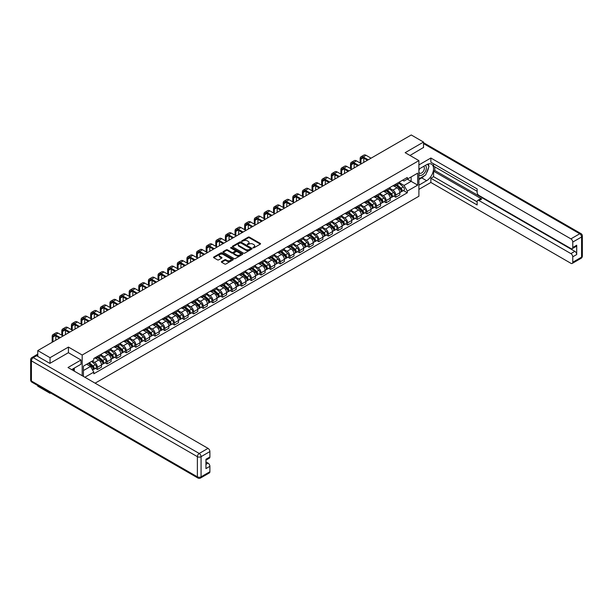 <?xml version="1.0" encoding="UTF-8"?>
<svg xmlns="http://www.w3.org/2000/svg" width="613" height="613" viewBox="0 0 613 613"><rect width="100%" height="100%" fill="white"/><g stroke="black" fill="none" stroke-linecap="round" stroke-linejoin="round"><path stroke-width="0.92" d="M253.031 247.851L253.882 247.851L260.31 244.143A0.858 0.498 0 0 0 260.31 243.438L249.414 237.147A0.858 0.498 0 0 0 248.204 237.147L241.767 240.863L241.767 241.353L243.445 240.871A2.743 1.578 0 0 1 247.323 240.871L248.234 241.399A2.743 1.578 0 0 1 249.031 242.518A2.743 1.578 0 0 1 248.234 243.637L247.399 244.602L249.077 244.12A2.743 1.578 0 0 1 252.954 244.12L253.866 244.648A2.743 1.578 0 0 1 254.663 245.767A2.743 1.578 0 0 1 253.866 246.886L253.031 247.851L253.031 247.368M221.615 261.552A0.858 0.498 0 0 0 221.615 262.249L224.672 264.019A0.858 0.498 0 0 0 225.891 264.019L233.032 259.889A0.858 0.498 0 0 0 233.032 259.192L222.136 252.901A0.858 0.498 0 0 0 220.925 252.901L213.776 257.023A0.858 0.498 0 0 0 213.776 257.721L217.469 259.858A0.858 0.498 0 0 0 218.68 259.858L221.737 258.088A0.858 0.498 0 0 0 221.737 257.391L219.906 256.334A2.291 1.326 0 0 1 219.239 255.399A2.291 1.326 0 0 1 220.649 254.173A2.291 1.326 0 0 1 223.147 254.464L230.319 258.602A2.291 1.326 0 0 1 230.994 259.537A2.291 1.326 0 0 1 229.576 260.763A2.291 1.326 0 0 1 227.086 260.479L225.891 259.782A0.858 0.498 0 0 0 224.672 259.782L221.615 261.552L221.615 262.249M82.188 355.019L68.434 347.073L50.044 357.685L37.768 350.598L411.254 134.975L423.529 142.063L405.147 152.675L418.901 160.614L82.188 355.019L82.188 375.708M243.507 253.146A0.858 0.498 0 0 0 244.717 253.146L251.866 249.016A0.858 0.498 0 0 0 251.866 248.319L240.963 242.028A0.858 0.498 0 0 0 239.752 242.028L232.611 246.15A0.858 0.498 0 0 0 232.611 246.847L243.507 253.146M230.756 247.981L242.434 254.464L235.3 258.579A0.858 0.498 0 0 1 234.089 258.579L223.193 252.288L226.251 250.533L226.251 249.82L223.193 251.591A0.858 0.498 0 0 0 223.193 252.288L223.193 251.591M226.251 250.533A0.858 0.498 0 0 1 227.461 250.533L227.461 249.82A0.858 0.498 0 0 0 226.251 249.82M227.461 249.82L231.883 252.372A0.858 0.498 0 0 0 233.093 252.372L235.124 251.2A0.858 0.498 0 0 0 235.124 250.502L230.519 247.844L231.369 247.353L242.449 253.751A0.858 0.498 0 0 1 242.449 254.456L242.449 253.751M50.044 392.657L50.044 393.308L37.768 386.221L37.768 385.569M95.115 383.171L418.901 196.237L418.901 160.614M50.044 393.308L50.611 392.987M50.044 357.685L50.044 363.279M37.768 350.598L37.768 356.406M35.225 355.64A1.747 1.004 -120 0 0 34.987 355.716A1.747 1.004 -120 0 0 34.795 355.885M423.529 147.656L423.529 142.063M395.768 184.122A4.015 2.314 60 0 1 394.933 185.923L399.009 183.578A4.015 2.314 -120 0 0 399.837 181.777M389.991 188.444L392.933 190.145A4.015 2.314 60 0 1 395.768 195.057L399.837 192.712A4.015 2.314 -120 0 0 397.002 187.793L394.09 186.114M399.837 192.712L399.837 194.88L395.768 197.233L393.814 196.106M394.933 185.923A4.015 2.314 60 0 1 392.964 185.747M395.768 195.057L395.768 197.233M386.144 189.685A4.015 2.314 60 0 1 385.316 191.486L389.385 189.133A4.015 2.314 -120 0 0 390.213 187.333M384.19 201.662L386.144 202.788L390.213 200.436L390.213 198.267A4.015 2.314 -120 0 0 387.378 193.348L384.466 191.67M385.316 191.486A4.015 2.314 60 0 1 383.34 191.302M380.366 193.999L383.309 195.7A4.015 2.314 60 0 1 386.144 200.62L386.144 202.788M376.52 195.24A4.015 2.314 60 0 1 375.692 197.041L379.761 194.689A4.015 2.314 -120 0 0 380.589 192.888M374.566 207.217L376.52 208.343L380.589 205.991L380.589 203.822A4.015 2.314 -120 0 0 377.754 198.903L374.842 197.225M375.692 197.041A4.015 2.314 60 0 1 373.715 196.857M370.742 199.562L373.685 201.256A4.015 2.314 60 0 1 376.52 206.175L376.52 208.343M366.896 200.796A4.015 2.314 60 0 1 366.068 202.596L370.137 200.244A4.015 2.314 -120 0 0 370.965 198.443M364.942 212.772L366.896 213.899L370.965 211.554L370.965 209.378A4.015 2.314 -120 0 0 368.129 204.466L365.218 202.78M366.068 202.596A4.015 2.314 60 0 1 364.091 202.413M361.118 205.117L364.061 206.811A4.015 2.314 60 0 1 366.896 211.73L366.896 213.899M357.272 206.351A4.015 2.314 60 0 1 356.444 208.152L360.513 205.799A4.015 2.314 -120 0 0 361.341 203.999M355.318 218.328L357.272 219.454L361.341 217.109L361.341 214.933A4.015 2.314 -120 0 0 358.505 210.021L355.594 208.336M356.444 208.152A4.015 2.314 60 0 1 354.467 207.968M351.494 210.673L354.437 212.366A4.015 2.314 60 0 1 357.272 217.286L357.272 219.454M347.648 211.906A4.015 2.314 60 0 1 346.82 213.707L350.889 211.355A4.015 2.314 -120 0 0 351.716 209.554M345.694 223.891L347.648 225.017L351.716 222.665L351.716 220.488A4.015 2.314 -120 0 0 348.881 215.577L345.97 213.891M346.82 213.707A4.015 2.314 60 0 1 344.843 213.531M341.87 216.228L344.812 217.929A4.015 2.314 60 0 1 347.648 222.841L347.648 225.017M338.024 217.462A4.015 2.314 60 0 1 337.196 219.262L341.265 216.91A4.015 2.314 -120 0 0 342.092 215.109M336.07 229.446L338.024 230.572L342.092 228.22L342.092 226.044A4.015 2.314 -120 0 0 339.257 221.132L336.345 219.446M337.196 219.262A4.015 2.314 60 0 1 335.219 219.086M332.246 221.783L335.188 223.484A4.015 2.314 60 0 1 338.024 228.396L338.024 230.572M328.399 223.017A4.015 2.314 60 0 1 327.572 224.818L331.641 222.473A4.015 2.314 -120 0 0 332.476 220.672M326.445 235.001L328.399 236.128L332.476 233.775L332.476 231.607A4.015 2.314 -120 0 0 329.633 226.687L326.721 225.002M327.572 224.818A4.015 2.314 60 0 1 325.595 224.642M322.622 227.339L325.564 229.04A4.015 2.314 60 0 1 328.399 233.951L328.399 236.128M318.775 228.572A4.015 2.314 60 0 1 317.948 230.381L322.017 228.028A4.015 2.314 -120 0 0 322.852 226.228M316.821 240.557L318.775 241.683L322.852 239.331L322.852 237.162A4.015 2.314 -120 0 0 320.009 232.243L317.097 230.565M317.948 230.381A4.015 2.314 60 0 1 315.971 230.197M312.998 232.894L315.94 234.595A4.015 2.314 60 0 1 318.775 239.507L318.775 241.683M309.151 234.135A4.015 2.314 60 0 1 308.324 235.936L312.392 233.584A4.015 2.314 -120 0 0 313.228 231.783M307.197 246.112L309.151 247.238L313.228 244.886L313.228 242.717A4.015 2.314 -120 0 0 310.385 237.798L307.473 236.12M308.324 235.936A4.015 2.314 60 0 1 306.347 235.752M303.374 238.457L306.316 240.15A4.015 2.314 60 0 1 309.151 245.07L309.151 247.238M299.527 239.691A4.015 2.314 60 0 1 298.7 241.491L302.768 239.139A4.015 2.314 -120 0 0 303.604 237.338M297.573 251.667L299.527 252.794L303.604 250.441L303.604 248.273A4.015 2.314 -120 0 0 300.761 243.353L297.849 241.675M298.7 241.491A4.015 2.314 60 0 1 296.723 241.307M293.75 244.012L296.692 245.706A4.015 2.314 60 0 1 299.527 250.625L299.527 252.794M289.903 245.246A4.015 2.314 60 0 1 289.075 247.047L293.144 244.694A4.015 2.314 -120 0 0 293.979 242.894M287.949 257.222L289.903 258.349L293.979 256.004L293.979 253.828A4.015 2.314 -120 0 0 291.137 248.916L288.225 247.231M289.075 247.047A4.015 2.314 60 0 1 287.099 246.863M284.125 249.568L287.068 251.261A4.015 2.314 60 0 1 289.903 256.18L289.903 258.349M280.279 250.801A4.015 2.314 60 0 1 279.451 252.602L283.52 250.25A4.015 2.314 -120 0 0 284.355 248.449M278.325 262.778L280.279 263.912L284.355 261.559L284.355 259.383A4.015 2.314 -120 0 0 281.513 254.472L278.601 252.786M279.451 252.602A4.015 2.314 60 0 1 277.474 252.418M274.501 255.123L277.444 256.824A4.015 2.314 60 0 1 280.279 261.736L280.279 263.912M270.655 256.357A4.015 2.314 60 0 1 269.827 258.157L273.896 255.805A4.015 2.314 -120 0 0 274.731 254.004M268.709 268.341L270.655 269.467L274.731 267.115L274.731 264.939A4.015 2.314 -120 0 0 271.888 260.027L268.977 258.341M269.827 258.157A4.015 2.314 60 0 1 267.85 257.981M264.877 260.678L267.82 262.379A4.015 2.314 60 0 1 270.655 267.291L270.655 269.467M261.031 261.912A4.015 2.314 60 0 1 260.203 263.713L264.272 261.368A4.015 2.314 -120 0 0 265.107 259.56M259.084 273.896L261.031 275.022L265.107 272.67L265.107 270.494A4.015 2.314 -120 0 0 262.264 265.582L259.353 263.897M260.203 263.713A4.015 2.314 60 0 1 258.226 263.536M255.253 266.234L258.196 267.935A4.015 2.314 60 0 1 261.031 272.846L261.031 275.022M251.407 267.467A4.015 2.314 60 0 1 250.579 269.268L254.648 266.923A4.015 2.314 -120 0 0 255.483 265.123M249.46 279.451L251.407 280.578L255.483 278.225L255.483 276.057A4.015 2.314 -120 0 0 252.64 271.138L249.729 269.459M250.579 269.268A4.015 2.314 60 0 1 248.602 269.092M245.629 271.789L248.571 273.49A4.015 2.314 60 0 1 251.407 278.402L251.407 280.578M241.783 273.023A4.015 2.314 60 0 1 240.955 274.831L245.024 272.478A4.015 2.314 -120 0 0 245.859 270.678M239.836 285.007L241.783 286.133L245.859 283.781L245.859 281.612A4.015 2.314 -120 0 0 243.016 276.693L240.104 275.015M240.955 274.831A4.015 2.314 60 0 1 238.978 274.647M236.005 277.344L238.947 279.045A4.015 2.314 60 0 1 241.783 283.957L241.783 286.133M232.158 278.586A4.015 2.314 60 0 1 231.331 280.386L235.4 278.034A4.015 2.314 -120 0 0 236.235 276.233M230.212 290.562L232.158 291.688L236.235 289.336L236.235 287.168A4.015 2.314 -120 0 0 233.392 282.248L230.48 280.57M231.331 280.386A4.015 2.314 60 0 1 229.354 280.202M226.381 282.907L229.323 284.601A4.015 2.314 60 0 1 232.158 289.52L232.158 291.688M222.534 284.141A4.015 2.314 60 0 1 221.707 285.942L225.776 283.589A4.015 2.314 -120 0 0 226.611 281.788M220.588 296.117L222.534 297.244L226.611 294.899L226.611 292.723A4.015 2.314 -120 0 0 223.768 287.811L220.856 286.125M221.707 285.942A4.015 2.314 60 0 1 219.73 285.758M216.757 288.462L219.699 290.156A4.015 2.314 60 0 1 222.534 295.075L222.534 297.244M212.91 289.696A4.015 2.314 60 0 1 212.083 291.497L216.151 289.144A4.015 2.314 -120 0 0 216.987 287.344M210.964 301.673L212.91 302.799L216.987 300.454L216.987 298.278A4.015 2.314 -120 0 0 214.144 293.366L211.232 291.681M212.083 291.497A4.015 2.314 60 0 1 210.106 291.313M207.133 294.018L210.075 295.711A4.015 2.314 60 0 1 212.91 300.631L212.91 302.799M203.286 295.251A4.015 2.314 60 0 1 202.459 297.052L206.527 294.7A4.015 2.314 -120 0 0 207.363 292.899M201.34 307.228L203.286 308.362L207.363 306.01L207.363 303.833A4.015 2.314 -120 0 0 204.52 298.922L201.608 297.236M202.459 297.052A4.015 2.314 60 0 1 200.482 296.868M197.509 299.573L200.451 301.274A4.015 2.314 60 0 1 203.286 306.186L203.286 308.362M193.662 300.807A4.015 2.314 60 0 1 192.834 302.607L196.903 300.255A4.015 2.314 -120 0 0 197.738 298.454M191.716 312.791L193.662 313.917L197.738 311.565L197.738 309.389A4.015 2.314 -120 0 0 194.903 304.477L191.984 302.791M192.834 302.607A4.015 2.314 60 0 1 190.858 302.431M187.884 305.128L190.827 306.829A4.015 2.314 60 0 1 193.662 311.741L193.662 313.917M184.046 306.362A4.015 2.314 60 0 1 183.21 308.163L187.279 305.818A4.015 2.314 -120 0 0 188.114 304.01M182.092 318.346L184.046 319.473L188.114 317.12L188.114 314.944A4.015 2.314 -120 0 0 185.279 310.032L182.36 308.347M183.21 308.163A4.015 2.314 60 0 1 181.233 307.987M178.26 310.684L181.203 312.385A4.015 2.314 60 0 1 184.046 317.296L184.046 319.473M174.421 311.917A4.015 2.314 60 0 1 173.586 313.718L177.655 311.373A4.015 2.314 -120 0 0 178.49 309.573M172.468 323.902L174.421 325.028L178.49 322.676L178.49 320.507A4.015 2.314 -120 0 0 175.655 315.588L172.736 313.91M173.586 313.718A4.015 2.314 60 0 1 171.609 313.542M168.636 316.239L171.579 317.94A4.015 2.314 60 0 1 174.421 322.852L174.421 325.028M164.797 317.48A4.015 2.314 60 0 1 163.962 319.281L168.031 316.929A4.015 2.314 -120 0 0 168.866 315.128M162.843 329.457L164.797 330.583L168.866 328.231L168.866 326.062A4.015 2.314 -120 0 0 166.031 321.143L163.112 319.465M163.962 319.281A4.015 2.314 60 0 1 161.985 319.097M159.012 321.794L161.955 323.495A4.015 2.314 60 0 1 164.797 328.415L164.797 330.583M155.173 323.036A4.015 2.314 60 0 1 154.338 324.836L158.407 322.484A4.015 2.314 -120 0 0 159.242 320.683M153.219 335.012L155.173 336.139L159.242 333.786L159.242 331.618A4.015 2.314 -120 0 0 156.407 326.698L153.488 325.02M154.338 324.836A4.015 2.314 60 0 1 152.361 324.652M149.388 327.357L152.331 329.051A4.015 2.314 60 0 1 155.173 333.97L155.173 336.139M145.549 328.591A4.015 2.314 60 0 1 144.714 330.392L148.79 328.039A4.015 2.314 -120 0 0 149.618 326.239M143.595 340.567L145.549 341.694L149.618 339.349L149.618 337.173A4.015 2.314 -120 0 0 146.783 332.261L143.863 330.576M144.714 330.392A4.015 2.314 60 0 1 142.737 330.208M139.764 332.913L142.706 334.606A4.015 2.314 60 0 1 145.549 339.525L145.549 341.694M135.925 334.146A4.015 2.314 60 0 1 135.09 335.947L139.166 333.595A4.015 2.314 -120 0 0 139.994 331.794M133.971 346.123L135.925 347.249L139.994 344.904L139.994 342.728A4.015 2.314 -120 0 0 137.159 337.817L134.239 336.131M135.09 335.947A4.015 2.314 60 0 1 133.113 335.763M130.148 338.468L133.082 340.161A4.015 2.314 60 0 1 135.925 345.081L135.925 347.249M126.301 339.702A4.015 2.314 60 0 1 125.466 341.502L129.542 339.15A4.015 2.314 -120 0 0 130.37 337.349M124.347 351.686L126.301 352.812L130.37 350.46L130.37 348.284A4.015 2.314 -120 0 0 127.535 343.372L124.615 341.686M125.466 341.502A4.015 2.314 60 0 1 123.489 341.326M120.523 344.023L123.458 345.724A4.015 2.314 60 0 1 126.301 350.636L126.301 352.812M116.677 345.257A4.015 2.314 60 0 1 115.842 347.058L119.918 344.705A4.015 2.314 -120 0 0 120.746 342.905M114.723 357.241L116.677 358.367L120.746 356.015L120.746 353.839A4.015 2.314 -120 0 0 117.911 348.927L114.991 347.242M115.842 347.058A4.015 2.314 60 0 1 113.865 346.881M110.899 349.579L113.834 351.28A4.015 2.314 60 0 1 116.677 356.191L116.677 358.367M107.053 350.812A4.015 2.314 60 0 1 106.218 352.613L110.294 350.268A4.015 2.314 -120 0 0 111.122 348.468M105.099 362.796L107.053 363.923L111.122 361.57L111.122 359.402A4.015 2.314 -120 0 0 108.286 354.483L105.367 352.797M106.218 352.613A4.015 2.314 60 0 1 104.241 352.437M101.275 355.134L104.21 356.835A4.015 2.314 60 0 1 107.053 361.747L107.053 363.923M97.429 356.368A4.015 2.314 60 0 1 96.593 358.176L100.67 355.824A4.015 2.314 -120 0 0 101.497 354.023M95.475 368.352L97.429 369.478L101.497 367.126L101.497 364.957A4.015 2.314 -120 0 0 98.662 360.038L95.743 358.36M96.593 358.176A4.015 2.314 60 0 1 94.617 357.992M92.241 361.034L94.586 362.39A4.015 2.314 60 0 1 97.429 367.302L97.429 369.478M402.588 180.191L404.036 181.027L417.668 173.157L411.131 176.927L411.131 181.348L404.036 185.44L399.615 182.889M83.422 376.42L83.422 366.13L93.789 360.145L93.789 358.475L407.308 177.463L407.308 179.142L417.668 185.126L407.308 191.103L404.036 185.44M417.668 173.157L417.668 185.126M83.422 370.543L90.517 366.451L93.789 372.114L93.789 373.784L407.308 192.781L407.308 191.103M93.789 372.114L84.87 377.263M68.434 347.073L68.434 352.736M90.517 366.451L86.694 364.245M403.438 190.551L407.308 192.781M253.269 247.936L253.866 247.598A2.743 1.578 0 0 0 254.663 246.48L254.663 245.767M249.031 242.518L249.031 243.223A2.743 1.578 0 0 1 248.234 244.342L247.637 244.687M260.303 244.15L249.414 237.859A0.858 0.498 0 0 0 248.204 237.859L242.005 241.438M251.866 248.319L251.866 249.016L240.963 242.74A0.858 0.498 0 0 0 239.752 242.74L232.618 246.855M250.349 248.909L250.349 248.426L240.786 242.901L239.055 243.407A2.743 1.578 0 0 0 238.258 244.526A2.743 1.578 0 0 0 239.055 245.644L245.598 249.422A2.743 1.578 0 0 0 249.476 249.422L250.349 248.909L250.349 249.621L250.349 249.139M238.258 244.526L238.258 245.238A2.743 1.578 0 0 0 239.055 246.357L239.055 245.644M250.349 249.621L249.476 250.135A2.743 1.578 0 0 1 245.598 250.135L239.055 246.357M227.461 250.533L231.883 253.085A0.858 0.498 0 0 0 233.093 253.085L235.124 251.912A0.858 0.498 0 0 0 235.369 251.568L235.369 250.855M236.472 255.023A2.291 1.326 0 0 0 238.963 255.307A2.291 1.326 0 0 0 240.38 254.089A2.291 1.326 0 0 0 239.706 253.154L237.177 251.69A0.858 0.498 0 0 0 235.967 251.69L233.944 252.862A0.858 0.498 0 0 0 233.944 253.56L236.472 255.023L236.472 255.736A2.291 1.326 0 0 0 238.963 256.019A2.291 1.326 0 0 0 240.38 254.801L240.38 254.089M233.691 253.215L233.691 253.928A0.858 0.498 0 0 0 233.944 254.272L233.944 253.56M236.472 255.736L233.944 254.272M230.994 259.537L230.994 260.249A2.291 1.326 0 0 1 229.576 261.475A2.291 1.326 0 0 1 227.086 261.192L225.891 260.494A0.858 0.498 0 0 0 224.672 260.494L221.63 262.257M219.239 255.399L219.239 256.111A2.291 1.326 0 0 0 219.906 257.046L219.906 256.334M221.73 258.096L219.906 257.046M233.024 259.897L222.136 253.613A0.858 0.498 0 0 0 220.925 253.613L213.784 257.728L213.776 257.023M396.044 185.287L399.967 188.789A2.184 1.257 60 0 1 400.649 192.16L399.837 192.628M396.151 185.379L397.998 186.444M396.442 185.057L400.802 188.95A1.05 0.605 60 0 1 401.132 190.574A1.05 0.605 60 0 1 401.04 190.605M397.094 184.682L401.017 188.183A2.184 1.257 60 0 1 401.699 191.555A2.184 1.257 60 0 1 401.04 191.624M399.285 183.371L403.239 186.896A2.184 1.257 60 0 1 403.921 190.268L401.699 191.555M360.942 163.449L360.942 159.211A3.272 1.893 60 0 1 361.624 157.71A3.272 1.893 60 0 1 363.256 157.878L367.417 160.277M371.057 158.177L366.091 155.311A4.406 2.544 -120 0 0 363.892 155.089L361.057 156.729A4.406 2.544 -120 0 0 360.137 158.744L360.137 162.989M368.221 159.817L363.256 156.951A4.406 2.544 -120 0 0 361.057 156.729M363.777 162.384L363.777 158.177M386.42 190.842L390.343 194.344A2.184 1.257 60 0 1 391.025 197.715L390.213 198.183M386.527 190.934L388.374 191.999M386.818 190.612L391.178 194.505A1.05 0.605 60 0 1 391.508 196.129A1.05 0.605 60 0 1 391.416 196.168M387.47 190.237L391.393 193.739A2.184 1.257 60 0 1 392.075 197.11A2.184 1.257 60 0 1 391.416 197.179M389.661 188.927L393.615 192.451A2.184 1.257 60 0 1 394.297 195.831L392.075 197.11M376.796 196.398L380.719 199.899A2.184 1.257 60 0 1 381.401 203.271L380.589 203.738M376.903 196.489L378.75 197.555M377.194 196.168L381.554 200.068A1.05 0.605 60 0 1 381.884 201.685A1.05 0.605 60 0 1 381.792 201.723M377.846 195.792L381.769 199.294A2.184 1.257 60 0 1 382.451 202.665A2.184 1.257 60 0 1 381.792 202.734M380.037 194.482L383.991 198.007A2.184 1.257 60 0 1 384.673 201.386L382.451 202.665M418.901 169.127L426.617 164.675A9.816 5.67 120 0 1 431.521 164.192A9.816 5.67 120 0 1 433.023 172.054A9.816 5.67 120 0 1 426.617 180.705L418.901 185.157M418.901 189.363L430.87 182.452L430.87 178.245L477.136 204.964L477.136 201.616A2.621 1.51 -120 0 1 477.68 200.413A2.621 1.51 -120 0 1 478.991 200.543L570.91 253.613L574.856 251.338A2.621 1.51 60 0 1 576.71 254.541L576.71 245.208A2.621 1.51 60 0 1 576.166 246.411L572.22 248.686A2.621 1.51 -120 0 0 572.764 247.491L572.764 242.074A2.621 1.51 -120 0 0 570.91 238.871L579.729 233.775L423.529 143.595M434.816 166.851L434.816 170.483L433.583 171.196L433.583 176.682L430.87 178.245M433.583 163.786L433.583 166.138L477.136 191.287M572.22 248.686A2.621 1.51 -120 0 1 570.91 248.556L478.991 195.486A2.621 1.51 -120 0 1 477.136 192.283L477.136 188.934L430.87 162.223L430.87 158.016L570.91 238.871M418.901 164.928L430.87 158.016M430.87 182.452L570.91 263.306A2.621 1.51 -120 0 0 572.22 263.429A2.621 1.51 -120 0 0 572.764 262.234L572.764 256.824A2.621 1.51 -120 0 0 570.91 253.613M423.529 147.442L409.99 155.472M433.583 171.196L481.703 198.98L478.991 200.543M434.816 170.483L574.856 251.338M433.583 176.682L477.136 201.83M477.68 200.413L480.393 198.85A2.621 1.51 60 0 1 481.703 198.98M418.901 179.532L421.736 177.893A9.816 5.67 120 0 0 424.457 175.678M426.41 173.111A9.816 5.67 120 0 0 428.525 167.663M428.679 165.908A9.816 5.67 120 0 0 428.433 163.909M36.596 355.732L33.271 357.655A2.621 1.51 -120 0 0 31.96 357.525L35.293 355.601A2.621 1.51 60 0 1 36.596 355.732L49.86 363.386L68.372 352.705L81.016 360.007L81.016 364.206L72.257 369.264A9.816 5.67 120 0 0 71.667 369.631M81.016 360.007L67.997 367.516L208.037 448.371A2.621 1.51 60 0 1 209.891 451.574L209.891 456.991A2.621 1.51 60 0 1 209.347 458.187L205.945 460.156M74.296 370.451L74.296 368.091M205.945 464.325L208.037 463.114A2.621 1.51 60 0 1 209.891 466.324L209.891 471.734A2.621 1.51 60 0 1 209.347 472.937L200.528 478.025A2.621 1.51 -120 0 0 201.072 476.83L209.891 471.734M209.891 456.991L205.945 459.267L205.945 468.6L209.891 466.324M208.037 463.114L205.945 461.903M418.901 174.582A5.67 3.272 120 0 0 423.414 174.092A5.67 3.272 120 0 0 426.364 167.916A5.67 3.272 120 0 0 425.338 165.418M419.376 168.859A5.67 3.272 120 0 0 418.901 169.878M418.901 171.778A3.885 2.245 120 0 0 419.683 173.172A3.885 2.245 120 0 0 422.679 172.138A3.885 2.245 120 0 0 424.372 168.23A3.885 2.245 120 0 0 423.568 166.452A3.885 2.245 120 0 0 423.552 166.445M419.698 168.667A3.885 2.245 120 0 0 418.901 170.996M427.499 164.23L429.016 166.391L425.69 174.973L419.024 178.82M73.108 368.773L74.541 371.294M351.318 169.004L351.318 164.767A3.272 1.893 60 0 1 352 163.273A3.272 1.893 60 0 1 353.632 163.433L357.793 165.832M361.44 163.732L356.467 160.867A4.406 2.544 -120 0 0 354.268 160.652L351.433 162.284A4.406 2.544 -120 0 0 350.513 164.307L350.513 168.544M358.597 165.372L353.632 162.506A4.406 2.544 -120 0 0 351.433 162.284M354.153 167.939L354.153 163.732M341.694 174.559L341.694 170.322A3.272 1.893 60 0 1 342.376 168.828A3.272 1.893 60 0 1 344.008 168.989L348.176 171.395M351.816 169.288L346.843 166.422A4.406 2.544 -120 0 0 344.644 166.207L341.809 167.847A4.406 2.544 -120 0 0 340.897 169.862L340.897 174.1M348.973 170.927L344.008 168.062A4.406 2.544 -120 0 0 341.809 167.847M344.537 173.494L344.537 169.288M367.172 201.953L371.095 205.455A2.184 1.257 60 0 1 371.784 208.826L370.965 209.294M367.279 202.045L369.126 203.11M367.57 201.723L371.93 205.623A1.05 0.605 60 0 1 372.26 207.24A1.05 0.605 60 0 1 372.168 207.278M368.221 201.348L372.145 204.849A2.184 1.257 60 0 1 372.827 208.221A2.184 1.257 60 0 1 372.168 208.29M370.413 200.037L374.367 203.57A2.184 1.257 60 0 1 375.049 206.941L372.827 208.221M357.548 207.508L361.471 211.01A2.184 1.257 60 0 1 362.16 214.381L361.341 214.856M357.655 207.608L359.502 208.673M357.946 207.286L362.314 211.179A1.05 0.605 60 0 1 362.635 212.795A1.05 0.605 60 0 1 362.544 212.834M358.597 206.903L362.521 210.405A2.184 1.257 60 0 1 363.202 213.776A2.184 1.257 60 0 1 362.544 213.845M360.789 205.593L364.743 209.125A2.184 1.257 60 0 1 365.425 212.496L363.202 213.776M347.923 213.071L351.847 216.565A2.184 1.257 60 0 1 352.536 219.937L351.716 220.412M348.031 213.163L349.877 214.228M348.322 212.841L352.69 216.734A1.05 0.605 60 0 1 353.011 218.351A1.05 0.605 60 0 1 352.919 218.389M348.973 212.466L352.896 215.96A2.184 1.257 60 0 1 353.578 219.331A2.184 1.257 60 0 1 352.919 219.408M351.165 211.148L355.119 214.68A2.184 1.257 60 0 1 355.801 218.052L353.578 219.331M332.07 180.115L332.07 175.877A3.272 1.893 60 0 1 332.752 174.383A3.272 1.893 60 0 1 334.384 174.544L338.552 176.95M342.192 174.843L337.219 171.977A4.406 2.544 -120 0 0 335.02 171.763L332.185 173.402A4.406 2.544 -120 0 0 331.273 175.418L331.273 179.655M339.349 176.483L334.384 173.617A4.406 2.544 -120 0 0 332.185 173.402M334.913 179.05L334.913 174.843M322.446 185.678L322.446 181.433A3.272 1.893 60 0 1 323.128 179.938A3.272 1.893 60 0 1 324.76 180.099L328.928 182.505M332.568 180.406L327.595 177.532A4.406 2.544 -120 0 0 325.396 177.318L322.561 178.958A4.406 2.544 -120 0 0 321.649 180.973L321.649 185.21M329.725 182.038L324.76 179.172A4.406 2.544 -120 0 0 322.561 178.958M325.288 184.605L325.288 180.406M312.822 191.233L312.822 186.996A3.272 1.893 60 0 1 313.504 185.494A3.272 1.893 60 0 1 315.136 185.655L319.304 188.061M322.944 185.961L317.978 183.095A4.406 2.544 -120 0 0 315.772 182.873L312.936 184.513A4.406 2.544 -120 0 0 312.025 186.528L312.025 190.766M320.101 187.601L315.136 184.728A4.406 2.544 -120 0 0 312.936 184.513M315.664 190.16L315.664 185.961M338.299 218.626L342.223 222.121A2.184 1.257 60 0 1 342.912 225.5L342.092 225.967M338.407 218.718L340.253 219.783M338.698 218.397L343.065 222.289A1.05 0.605 60 0 1 343.387 223.906A1.05 0.605 60 0 1 343.295 223.944M339.349 218.021L343.272 221.515A2.184 1.257 60 0 1 343.954 224.887A2.184 1.257 60 0 1 343.295 224.963M341.541 216.703L345.494 220.236A2.184 1.257 60 0 1 346.176 223.607L343.954 224.887M303.197 196.788L303.197 192.551A3.272 1.893 60 0 1 303.879 191.049A3.272 1.893 60 0 1 305.512 191.21L309.68 193.616M313.32 191.517L308.354 188.651A4.406 2.544 -120 0 0 306.148 188.429L303.312 190.068A4.406 2.544 -120 0 0 302.401 192.084L302.401 196.321M310.477 193.156L305.512 190.291A4.406 2.544 -120 0 0 303.312 190.068M306.04 195.716L306.04 191.517M328.675 224.182L332.598 227.676A2.184 1.257 60 0 1 333.288 231.055L332.468 231.522M328.783 224.274L330.629 225.339M329.074 223.952L333.441 227.844A1.05 0.605 60 0 1 333.763 229.461A1.05 0.605 60 0 1 333.671 229.5M329.725 223.576L333.648 227.071A2.184 1.257 60 0 1 334.33 230.45A2.184 1.257 60 0 1 333.679 230.519M331.917 222.258L335.87 225.791A2.184 1.257 60 0 1 336.552 229.162L334.33 230.45M293.573 202.344L293.573 198.106A3.272 1.893 60 0 1 294.255 196.604A3.272 1.893 60 0 1 295.887 196.773L300.056 199.171M303.696 197.072L298.73 194.206A4.406 2.544 -120 0 0 296.523 193.984L293.688 195.624A4.406 2.544 -120 0 0 292.776 197.639L292.776 201.884M300.853 198.712L295.887 195.846A4.406 2.544 -120 0 0 293.688 195.624M296.416 201.271L296.416 197.072M319.051 229.737L322.974 233.239A2.184 1.257 60 0 1 323.664 236.61L322.844 237.078M319.158 229.829L321.005 230.894M319.45 229.507L323.817 233.4A1.05 0.605 60 0 1 324.147 235.024A1.05 0.605 60 0 1 324.047 235.063M320.101 229.132L324.024 232.634A2.184 1.257 60 0 1 324.714 236.005A2.184 1.257 60 0 1 324.055 236.074M322.292 227.821L326.246 231.346A2.184 1.257 60 0 1 326.928 234.718L324.714 236.005M283.949 207.899L283.949 203.662A3.272 1.893 60 0 1 284.631 202.16A3.272 1.893 60 0 1 286.263 202.328L290.432 204.727M294.071 202.627L289.106 199.761A4.406 2.544 -120 0 0 286.899 199.539L284.064 201.179A4.406 2.544 -120 0 0 283.152 203.202L283.152 207.439M291.229 204.267L286.263 201.401A4.406 2.544 -120 0 0 284.064 201.179M286.792 206.834L286.792 202.627M309.435 235.292L313.35 238.794A2.184 1.257 60 0 1 314.04 242.166L313.22 242.633M309.534 235.384L311.381 236.449M309.826 235.063L314.193 238.955A1.05 0.605 60 0 1 314.523 240.58A1.05 0.605 60 0 1 314.423 240.618M310.477 234.687L314.4 238.189A2.184 1.257 60 0 1 315.09 241.56A2.184 1.257 60 0 1 314.431 241.629M312.668 233.377L316.622 236.902A2.184 1.257 60 0 1 317.304 240.281L315.09 241.56M274.325 213.454L274.325 209.217A3.272 1.893 60 0 1 275.007 207.723A3.272 1.893 60 0 1 276.639 207.884L280.808 210.29M284.447 208.182L279.482 205.317A4.406 2.544 -120 0 0 277.275 205.102L274.44 206.734A4.406 2.544 -120 0 0 273.528 208.757L273.528 212.995M281.605 209.822L276.639 206.956A4.406 2.544 -120 0 0 274.44 206.734M277.168 212.389L277.168 208.182M299.811 240.848L303.726 244.349A2.184 1.257 60 0 1 304.416 247.721L303.596 248.188M299.91 240.94L301.757 242.005M300.201 240.618L304.569 244.518A1.05 0.605 60 0 1 304.899 246.135A1.05 0.605 60 0 1 304.799 246.173M300.853 240.242L304.776 243.744A2.184 1.257 60 0 1 305.466 247.116A2.184 1.257 60 0 1 304.807 247.185M303.044 238.932L306.998 242.464A2.184 1.257 60 0 1 307.68 245.836L305.466 247.116M264.701 219.01L264.701 214.772A3.272 1.893 60 0 1 265.383 213.278A3.272 1.893 60 0 1 267.015 213.439L271.184 215.845M274.823 213.738L269.858 210.872A4.406 2.544 -120 0 0 267.651 210.657L264.816 212.297A4.406 2.544 -120 0 0 263.904 214.312L263.904 218.55M271.98 215.378L267.015 212.512A4.406 2.544 -120 0 0 264.816 212.297M267.544 217.944L267.544 213.738M290.187 246.403L294.102 249.905A2.184 1.257 60 0 1 294.792 253.276L293.979 253.744M290.286 246.495L292.133 247.568M290.577 246.181L294.945 250.073A1.05 0.605 60 0 1 295.274 251.69A1.05 0.605 60 0 1 295.175 251.728M291.229 245.798L295.152 249.299A2.184 1.257 60 0 1 295.841 252.671A2.184 1.257 60 0 1 295.182 252.74M293.42 244.487L297.374 248.02A2.184 1.257 60 0 1 298.056 251.391L295.841 252.671M255.077 224.565L255.077 220.328A3.272 1.893 60 0 1 255.759 218.833A3.272 1.893 60 0 1 257.391 218.994L261.559 221.4M265.199 219.301L260.234 216.427A4.406 2.544 -120 0 0 258.027 216.213L255.192 217.853A4.406 2.544 -120 0 0 254.28 219.868L254.28 224.105M262.356 220.933L257.391 218.067A4.406 2.544 -120 0 0 255.192 217.853M257.92 223.5L257.92 219.301M280.562 251.958L284.478 255.46A2.184 1.257 60 0 1 285.168 258.832L284.355 259.307M280.662 252.058L282.509 253.123M280.953 251.736L285.321 255.629A1.05 0.605 60 0 1 285.65 257.245A1.05 0.605 60 0 1 285.551 257.284M281.605 251.353L285.528 254.855A2.184 1.257 60 0 1 286.217 258.226A2.184 1.257 60 0 1 285.558 258.295M283.796 250.043L287.75 253.575A2.184 1.257 60 0 1 288.432 256.947L286.217 258.226M245.453 230.128L245.453 225.883A3.272 1.893 60 0 1 246.135 224.389A3.272 1.893 60 0 1 247.767 224.55L251.935 226.956M255.575 224.856L250.61 221.983A4.406 2.544 -120 0 0 248.403 221.768L245.568 223.408A4.406 2.544 -120 0 0 244.656 225.423L244.656 229.66M252.732 226.488L247.767 223.622A4.406 2.544 -120 0 0 245.568 223.408M248.296 229.055L248.296 224.856M270.938 257.521L274.854 261.015A2.184 1.257 60 0 1 275.543 264.387L274.731 264.862M271.038 257.613L272.885 258.678M271.329 257.291L275.697 261.184A1.05 0.605 60 0 1 276.026 262.801A1.05 0.605 60 0 1 275.927 262.839M271.98 256.916L275.904 260.41A2.184 1.257 60 0 1 276.593 263.782A2.184 1.257 60 0 1 275.934 263.858M274.172 255.598L278.126 259.13A2.184 1.257 60 0 1 278.808 262.502L276.593 263.782M235.829 235.683L235.829 231.446A3.272 1.893 60 0 1 236.511 229.944A3.272 1.893 60 0 1 238.143 230.105L242.311 232.511M245.951 230.411L240.986 227.546A4.406 2.544 -120 0 0 238.779 227.323L235.944 228.963A4.406 2.544 -120 0 0 235.032 230.978L235.032 235.216M243.108 232.051L238.143 229.178A4.406 2.544 -120 0 0 235.944 228.963M238.672 234.61L238.672 230.411M261.314 263.077L265.23 266.571A2.184 1.257 60 0 1 265.919 269.95L265.107 270.417M261.414 263.169L263.261 264.234M261.705 262.847L266.073 266.739A1.05 0.605 60 0 1 266.402 268.356A1.05 0.605 60 0 1 266.303 268.394M262.364 262.471L266.28 265.965A2.184 1.257 60 0 1 266.969 269.345A2.184 1.257 60 0 1 266.31 269.413M264.548 261.153L268.502 264.686A2.184 1.257 60 0 1 269.191 268.057L266.969 269.345M226.205 241.238L226.205 237.001A3.272 1.893 60 0 1 226.887 235.499A3.272 1.893 60 0 1 228.519 235.66L232.687 238.066M236.327 235.967L231.362 233.101A4.406 2.544 -120 0 0 229.155 232.879L226.32 234.518A4.406 2.544 -120 0 0 225.408 236.534L225.408 240.771M233.484 237.606L228.519 234.741A4.406 2.544 -120 0 0 226.32 234.518M229.047 240.166L229.047 235.967M251.69 268.632L255.606 272.134A2.184 1.257 60 0 1 256.295 275.505L255.483 275.973M251.79 268.724L253.636 269.789M252.081 268.402L256.449 272.295A1.05 0.605 60 0 1 256.778 273.911A1.05 0.605 60 0 1 256.678 273.95M252.74 268.027L256.655 271.528A2.184 1.257 60 0 1 257.345 274.9A2.184 1.257 60 0 1 256.686 274.969M254.924 266.709L258.878 270.241A2.184 1.257 60 0 1 259.567 273.613L257.345 274.9M216.581 246.794L216.581 242.556A3.272 1.893 60 0 1 217.263 241.055A3.272 1.893 60 0 1 218.895 241.223L223.063 243.622M226.703 241.522L221.737 238.656A4.406 2.544 -120 0 0 219.531 238.434L216.696 240.074A4.406 2.544 -120 0 0 215.784 242.089L215.784 246.334M223.868 243.162L218.895 240.296A4.406 2.544 -120 0 0 216.696 240.074M219.423 245.729L219.423 241.522M242.066 274.187L245.982 277.689A2.184 1.257 60 0 1 246.671 281.06L245.859 281.528M242.166 274.279L244.012 275.344M242.457 273.957L246.824 277.85A1.05 0.605 60 0 1 247.154 279.474A1.05 0.605 60 0 1 247.054 279.513M243.116 273.582L247.031 277.084A2.184 1.257 60 0 1 247.721 280.455A2.184 1.257 60 0 1 247.062 280.524M245.3 272.272L249.253 275.796A2.184 1.257 60 0 1 249.943 279.168L247.721 280.455M206.964 252.349L206.964 248.112A3.272 1.893 60 0 1 207.638 246.618A3.272 1.893 60 0 1 209.271 246.778L213.439 249.177M217.079 247.077L212.113 244.212A4.406 2.544 -120 0 0 209.907 243.997L207.071 245.629A4.406 2.544 -120 0 0 206.16 247.652L206.16 251.889M214.244 248.717L209.271 245.851A4.406 2.544 -120 0 0 207.071 245.629M209.799 251.284L209.799 247.077M232.442 279.743L236.365 283.244A2.184 1.257 60 0 1 237.047 286.616L236.235 287.083M232.542 279.834L234.388 280.9M232.833 279.513L237.2 283.405A1.05 0.605 60 0 1 237.53 285.03A1.05 0.605 60 0 1 237.43 285.068M233.492 279.137L237.407 282.639A2.184 1.257 60 0 1 238.097 286.01A2.184 1.257 60 0 1 237.438 286.079M235.676 277.827L239.629 281.352A2.184 1.257 60 0 1 240.319 284.731L238.097 286.01M197.34 257.904L197.34 253.667A3.272 1.893 60 0 1 198.014 252.173A3.272 1.893 60 0 1 199.646 252.334L203.815 254.74M207.455 252.633L202.489 249.767A4.406 2.544 -120 0 0 200.282 249.552L197.447 251.184A4.406 2.544 -120 0 0 196.535 253.207L196.535 257.445M204.619 254.272L199.646 251.407A4.406 2.544 -120 0 0 197.447 251.184M200.175 256.839L200.175 252.633M222.818 285.298L226.741 288.8A2.184 1.257 60 0 1 227.423 292.171L226.611 292.639M222.917 285.39L224.764 286.455M223.209 285.068L227.576 288.968A1.05 0.605 60 0 1 227.906 290.585A1.05 0.605 60 0 1 227.806 290.623M223.868 284.693L227.783 288.194A2.184 1.257 60 0 1 228.473 291.566A2.184 1.257 60 0 1 227.814 291.635M226.051 283.382L230.005 286.915A2.184 1.257 60 0 1 230.695 290.286L228.473 291.566M187.716 263.46L187.716 259.222A3.272 1.893 60 0 1 188.39 257.728A3.272 1.893 60 0 1 190.022 257.889L194.191 260.295M197.83 258.188L192.865 255.322A4.406 2.544 -120 0 0 190.658 255.108L187.823 256.747A4.406 2.544 -120 0 0 186.911 258.763L186.911 263M194.995 259.828L190.022 256.962A4.406 2.544 -120 0 0 187.823 256.747M190.551 262.395L190.551 258.188M213.194 290.853L217.117 294.355A2.184 1.257 60 0 1 217.799 297.726L216.987 298.202M213.293 290.945L215.14 292.018M213.585 290.631L217.952 294.524A1.05 0.605 60 0 1 218.282 296.14A1.05 0.605 60 0 1 218.182 296.179M214.244 290.248L218.159 293.75A2.184 1.257 60 0 1 218.849 297.121A2.184 1.257 60 0 1 218.19 297.19M216.427 288.938L220.381 292.47A2.184 1.257 60 0 1 221.071 295.841L218.849 297.121M178.092 269.023L178.092 264.778A3.272 1.893 60 0 1 178.766 263.284A3.272 1.893 60 0 1 180.406 263.444L184.567 265.85M188.206 263.751L183.241 260.877A4.406 2.544 -120 0 0 181.034 260.663L178.199 262.303A4.406 2.544 -120 0 0 177.287 264.318L177.287 268.555M185.371 265.383L180.406 262.517A4.406 2.544 -120 0 0 178.199 262.303M180.927 267.95L180.927 263.751M203.57 296.416L207.493 299.91A2.184 1.257 60 0 1 208.175 303.282L207.363 303.757M203.669 296.508L205.516 297.573M203.96 296.186L208.328 300.079A1.05 0.605 60 0 1 208.658 301.696A1.05 0.605 60 0 1 208.558 301.734M204.619 295.803L208.535 299.305A2.184 1.257 60 0 1 209.225 302.676A2.184 1.257 60 0 1 208.566 302.745M206.803 294.493L210.757 298.025A2.184 1.257 60 0 1 211.447 301.397L209.225 302.676M168.468 274.578L168.468 270.341A3.272 1.893 60 0 1 169.142 268.839A3.272 1.893 60 0 1 170.782 269L174.943 271.406M178.582 269.306L173.617 266.44A4.406 2.544 -120 0 0 171.41 266.218L168.575 267.858A4.406 2.544 -120 0 0 167.663 269.873L167.663 274.111M175.747 270.946L170.782 268.073A4.406 2.544 -120 0 0 168.575 267.858M171.303 273.505L171.303 269.306M193.946 301.971L197.869 305.466A2.184 1.257 60 0 1 198.551 308.837L197.738 309.312M194.045 302.063L195.892 303.129M194.336 301.742L198.704 305.634A1.05 0.605 60 0 1 199.033 307.251A1.05 0.605 60 0 1 198.934 307.289M194.995 301.366L198.911 304.86A2.184 1.257 60 0 1 199.6 308.232A2.184 1.257 60 0 1 198.941 308.308M197.179 300.048L201.133 303.581A2.184 1.257 60 0 1 201.823 306.952L199.6 308.232M158.844 280.133L158.844 275.896A3.272 1.893 60 0 1 159.518 274.394A3.272 1.893 60 0 1 161.158 274.555L165.318 276.961M168.958 274.862L163.993 271.996A4.406 2.544 -120 0 0 161.786 271.774L158.951 273.413A4.406 2.544 -120 0 0 158.039 275.429L158.039 279.666M166.123 276.501L161.158 273.628A4.406 2.544 -120 0 0 158.951 273.413M161.679 279.061L161.679 274.862M184.321 307.527L188.245 311.021A2.184 1.257 60 0 1 188.927 314.4L188.114 314.867M184.421 307.619L186.268 308.684M184.712 307.297L189.08 311.189A1.05 0.605 60 0 1 189.409 312.806A1.05 0.605 60 0 1 189.31 312.845M185.371 306.921L189.294 310.416A2.184 1.257 60 0 1 189.976 313.795A2.184 1.257 60 0 1 189.317 313.864M187.555 305.603L191.509 309.136A2.184 1.257 60 0 1 192.198 312.507L189.976 313.795M149.22 285.689L149.22 281.451A3.272 1.893 60 0 1 149.894 279.949A3.272 1.893 60 0 1 151.534 280.11L155.694 282.516M159.334 280.417L154.369 277.551A4.406 2.544 -120 0 0 152.162 277.329L149.327 278.969A4.406 2.544 -120 0 0 148.415 280.984L148.415 285.221M156.499 282.057L151.534 279.191A4.406 2.544 -120 0 0 149.327 278.969M152.055 284.616L152.055 280.417M174.697 313.082L178.621 316.584A2.184 1.257 60 0 1 179.303 319.955L178.49 320.423M174.797 313.174L176.644 314.239M175.088 312.852L179.456 316.745A1.05 0.605 60 0 1 179.785 318.369A1.05 0.605 60 0 1 179.686 318.4M175.747 312.477L179.67 315.979A2.184 1.257 60 0 1 180.352 319.35A2.184 1.257 60 0 1 179.693 319.419M177.931 311.166L181.885 314.691A2.184 1.257 60 0 1 182.574 318.063L180.352 319.35M139.595 291.244L139.595 287.007A3.272 1.893 60 0 1 140.27 285.505A3.272 1.893 60 0 1 141.909 285.673L146.07 288.072M149.71 285.972L144.745 283.106A4.406 2.544 -120 0 0 142.538 282.884L139.703 284.524A4.406 2.544 -120 0 0 138.791 286.539L138.791 290.784M146.875 287.612L141.909 284.746A4.406 2.544 -120 0 0 139.703 284.524M142.431 290.179L142.431 285.972M165.073 318.637L168.996 322.139A2.184 1.257 60 0 1 169.678 325.511L168.866 325.978M165.173 318.729L167.02 319.794M165.472 318.408L169.832 322.3A1.05 0.605 60 0 1 170.161 323.925A1.05 0.605 60 0 1 170.062 323.963M166.123 318.032L170.046 321.534A2.184 1.257 60 0 1 170.728 324.905A2.184 1.257 60 0 1 170.069 324.974M168.307 316.722L172.261 320.247A2.184 1.257 60 0 1 172.95 323.626L170.728 324.905M129.971 296.799L129.971 292.562A3.272 1.893 60 0 1 130.646 291.068A3.272 1.893 60 0 1 132.285 291.229L136.446 293.627M140.086 291.527L135.121 288.662A4.406 2.544 -120 0 0 132.914 288.447L130.079 290.079A4.406 2.544 -120 0 0 129.167 292.102L129.167 296.34M137.251 293.167L132.285 290.301A4.406 2.544 -120 0 0 130.079 290.079M132.806 295.734L132.806 291.527M155.449 324.193L159.372 327.694A2.184 1.257 60 0 1 160.054 331.066L159.242 331.533M155.549 324.285L157.395 325.35M155.848 323.963L160.208 327.863A1.05 0.605 60 0 1 160.537 329.48A1.05 0.605 60 0 1 160.437 329.518M156.499 323.587L160.422 327.089A2.184 1.257 60 0 1 161.104 330.461A2.184 1.257 60 0 1 160.445 330.53M158.683 322.277L162.637 325.802A2.184 1.257 60 0 1 163.326 329.181L161.104 330.461M120.347 302.355L120.347 298.117A3.272 1.893 60 0 1 121.022 296.623A3.272 1.893 60 0 1 122.661 296.784L126.822 299.19M130.462 297.083L125.496 294.217A4.406 2.544 -120 0 0 123.297 294.002L120.454 295.642A4.406 2.544 -120 0 0 119.543 297.657L119.543 301.895M127.627 298.723L122.661 295.857A4.406 2.544 -120 0 0 120.454 295.642M123.182 301.289L123.182 297.083M145.825 329.748L149.748 333.25A2.184 1.257 60 0 1 150.43 336.621L149.618 337.089M145.925 329.84L147.771 330.905M146.223 329.518L150.583 333.418A1.05 0.605 60 0 1 150.913 335.035A1.05 0.605 60 0 1 150.813 335.073M146.875 329.143L150.798 332.644A2.184 1.257 60 0 1 151.48 336.016A2.184 1.257 60 0 1 150.821 336.085M149.059 327.832L153.012 331.365A2.184 1.257 60 0 1 153.702 334.736L151.48 336.016M110.723 307.91L110.723 303.673A3.272 1.893 60 0 1 111.397 302.178A3.272 1.893 60 0 1 113.037 302.339L117.198 304.745M120.838 302.638L115.872 299.772A4.406 2.544 -120 0 0 113.673 299.558L110.83 301.198A4.406 2.544 -120 0 0 109.919 303.213L109.919 307.45M118.002 304.278L113.037 301.412A4.406 2.544 -120 0 0 110.83 301.198M113.558 306.845L113.558 302.638M136.201 335.303L140.124 338.805A2.184 1.257 60 0 1 140.806 342.177L139.994 342.652M136.308 335.403L138.147 336.468M136.599 335.081L140.959 338.974A1.05 0.605 60 0 1 141.289 340.59A1.05 0.605 60 0 1 141.197 340.629M137.251 334.698L141.174 338.2A2.184 1.257 60 0 1 141.856 341.571A2.184 1.257 60 0 1 141.197 341.64M139.435 333.388L143.388 336.92A2.184 1.257 60 0 1 144.078 340.292L141.856 341.571M101.099 313.473L101.099 309.228A3.272 1.893 60 0 1 101.773 307.734A3.272 1.893 60 0 1 103.413 307.895L107.574 310.301M111.214 308.201L106.248 305.328A4.406 2.544 -120 0 0 104.049 305.113L101.206 306.753A4.406 2.544 -120 0 0 100.294 308.768L100.294 313.005M108.378 309.833L103.413 306.967A4.406 2.544 -120 0 0 101.206 306.753M103.934 312.4L103.934 308.201M126.577 340.866L130.5 344.36A2.184 1.257 60 0 1 131.182 347.732L130.37 348.207M126.684 340.958L128.523 342.023M126.975 340.636L131.335 344.529A1.05 0.605 60 0 1 131.665 346.146A1.05 0.605 60 0 1 131.573 346.184M127.627 340.261L131.55 343.755A2.184 1.257 60 0 1 132.232 347.127A2.184 1.257 60 0 1 131.573 347.203M129.81 338.943L133.764 342.475A2.184 1.257 60 0 1 134.454 345.847L132.232 347.127M91.475 319.028L91.475 314.791A3.272 1.893 60 0 1 92.149 313.289A3.272 1.893 60 0 1 93.789 313.45L97.95 315.856M101.589 313.756L96.624 310.891A4.406 2.544 -120 0 0 94.425 310.668L91.582 312.308A4.406 2.544 -120 0 0 90.67 314.323L90.67 318.561M98.754 315.396L93.789 312.523A4.406 2.544 -120 0 0 91.582 312.308M94.31 317.955L94.31 313.756M116.953 346.422L120.876 349.916A2.184 1.257 60 0 1 121.558 353.295L120.746 353.762M117.06 346.514L118.899 347.579M117.351 346.192L121.711 350.084A1.05 0.605 60 0 1 122.041 351.701A1.05 0.605 60 0 1 121.949 351.739M118.002 345.816L121.926 349.31A2.184 1.257 60 0 1 122.608 352.682A2.184 1.257 60 0 1 121.949 352.759M120.186 344.498L124.148 348.031A2.184 1.257 60 0 1 124.83 351.402L122.608 352.682M81.851 324.584L81.851 320.346A3.272 1.893 60 0 1 82.525 318.844A3.272 1.893 60 0 1 84.165 319.005L88.326 321.411M91.965 319.312L87 316.446A4.406 2.544 -120 0 0 84.801 316.224L81.958 317.863A4.406 2.544 -120 0 0 81.046 319.879L81.046 324.116M89.13 320.951L84.165 318.086A4.406 2.544 -120 0 0 81.958 317.863M84.686 323.511L84.686 319.312M107.329 351.977L111.252 355.471A2.184 1.257 60 0 1 111.934 358.85L111.122 359.318M107.436 352.069L109.283 353.134M107.727 351.747L112.087 355.64A1.05 0.605 60 0 1 112.417 357.256A1.05 0.605 60 0 1 112.325 357.295M108.378 351.372L112.302 354.866A2.184 1.257 60 0 1 112.984 358.245A2.184 1.257 60 0 1 112.325 358.314M110.562 350.054L114.524 353.586A2.184 1.257 60 0 1 115.206 356.958L112.984 358.245M72.227 330.139L72.227 325.901A3.272 1.893 60 0 1 72.901 324.4A3.272 1.893 60 0 1 74.541 324.568L78.702 326.967M82.341 324.867L77.376 322.001A4.406 2.544 -120 0 0 75.177 321.779L72.334 323.419A4.406 2.544 -120 0 0 71.422 325.434L71.422 329.679M79.506 326.507L74.541 323.641A4.406 2.544 -120 0 0 72.334 323.419M75.062 329.066L75.062 324.867M97.705 357.532L101.628 361.034A2.184 1.257 60 0 1 102.31 364.406L101.497 364.873M97.812 357.624L99.658 358.689M98.103 357.302L102.463 361.195A1.05 0.605 60 0 1 102.792 362.819A1.05 0.605 60 0 1 102.7 362.858M98.754 356.927L102.677 360.429A2.184 1.257 60 0 1 103.359 363.8A2.184 1.257 60 0 1 102.7 363.869M100.938 355.617L104.9 359.141A2.184 1.257 60 0 1 105.582 362.513L103.359 363.8M62.603 335.694L62.603 331.457A3.272 1.893 60 0 1 63.277 329.955A3.272 1.893 60 0 1 64.917 330.123L69.077 332.522M72.717 330.422L67.752 327.557A4.406 2.544 -120 0 0 65.553 327.334L62.71 328.974A4.406 2.544 -120 0 0 61.798 330.997L61.798 335.234M69.882 332.062L64.917 329.196A4.406 2.544 -120 0 0 62.71 328.974M65.438 334.629L65.438 330.422M88.318 363.302L92.004 366.589A2.184 1.257 60 0 1 92.686 369.961L92.578 370.022M88.356 363.279L90.034 364.245M88.716 363.072L92.839 366.75A1.05 0.605 60 0 1 93.168 368.375A1.05 0.605 60 0 1 93.076 368.413M89.368 362.697L93.053 365.984A2.184 1.257 60 0 1 93.735 369.355A2.184 1.257 60 0 1 93.076 369.424M91.59 361.417L95.276 364.697A2.184 1.257 60 0 1 95.957 368.076L93.735 369.355M52.979 341.824L52.979 337.012A3.272 1.893 60 0 1 53.653 335.518A3.272 1.893 60 0 1 55.293 335.679L59.453 338.085M63.093 335.978L58.128 333.112A4.406 2.544 -120 0 0 55.929 332.897L53.086 334.529A4.406 2.544 -120 0 0 52.174 336.552L52.174 342.284M60.258 337.617L55.293 334.752A4.406 2.544 -120 0 0 53.086 334.529M55.814 340.184L55.814 335.978M107.053 361.747L111.122 359.402M116.677 356.191L120.746 353.839M126.301 350.636L130.37 348.284M135.925 345.081L139.994 342.728M145.549 339.525L149.618 337.173M155.173 333.97L159.242 331.618M164.797 328.415L168.866 326.062M174.421 322.852L178.49 320.507M184.046 317.296L188.114 314.944M193.662 311.741L197.738 309.389M203.286 306.186L207.363 303.833M212.91 300.631L216.987 298.278M222.534 295.075L226.611 292.723M232.158 289.52L236.235 287.168M241.783 283.957L245.859 281.612M251.407 278.402L255.483 276.057M261.031 272.846L265.107 270.494M270.655 267.291L274.731 264.939M280.279 261.736L284.355 259.383M289.903 256.18L293.979 253.828M299.527 250.625L303.604 248.273M309.151 245.07L313.228 242.717M318.775 239.507L322.852 237.162M328.399 233.951L332.476 231.607M338.024 228.396L342.092 226.044M347.648 222.841L351.716 220.488M357.272 217.286L361.341 214.933M366.896 211.73L370.965 209.378M376.52 206.175L380.589 203.822M386.144 200.62L390.213 198.267M97.429 367.302L101.497 364.957M94.586 362.39L98.662 360.038M104.21 356.835L108.286 354.483M113.834 351.28L117.911 348.927M123.458 345.724L127.535 343.372M133.082 340.161L137.159 337.817M142.706 334.606L146.783 332.261M152.331 329.051L156.407 326.698M161.955 323.495L166.031 321.143M171.579 317.94L175.655 315.588M181.203 312.385L185.279 310.032M190.827 306.829L194.903 304.477M200.451 301.274L204.52 298.922M210.075 295.711L214.144 293.366M219.699 290.156L223.768 287.811M229.323 284.601L233.392 282.248M238.947 279.045L243.016 276.693M248.571 273.49L252.64 271.138M258.196 267.935L262.264 265.582M267.82 262.379L271.888 260.027M277.444 256.824L281.513 254.472M287.068 251.261L291.137 248.916M296.692 245.706L300.761 243.353M306.316 240.15L310.385 237.798M315.94 234.595L320.009 232.243M325.564 229.04L329.633 226.687M335.188 223.484L339.257 221.132M344.812 217.929L348.881 215.577M354.437 212.366L358.505 210.021M364.061 206.811L368.129 204.466M373.685 201.256L377.754 198.903M383.309 195.7L387.378 193.348M392.933 190.145L397.002 187.793M37.768 354.697L36.259 355.571M253.866 247.598L253.866 246.886M247.399 244.602L247.399 244.112M248.234 244.342L248.234 243.637M241.767 241.353L241.767 240.863M248.204 237.859L248.204 237.147M249.414 237.859L249.414 237.147M260.31 244.143L260.31 243.438M232.611 246.847L232.611 246.15M239.752 242.74L239.752 242.028M240.963 242.74L240.963 242.028M245.598 250.135L245.598 249.422M249.476 250.135L249.476 249.422M231.883 253.085L231.883 252.372M233.093 253.085L233.093 252.372M235.124 251.912L235.124 251.2M231.369 248.066L231.369 247.353M224.672 260.494L224.672 259.782M225.891 260.494L225.891 259.782M227.086 261.192L227.086 260.479M221.737 258.088L221.737 257.391M220.925 253.613L220.925 252.901M222.136 253.613L222.136 252.901M233.032 259.889L233.032 259.192M399.967 188.789L398.749 189.494M401.354 190.091L400.956 190.321M403.239 186.896L401.017 188.183M363.256 156.951L366.091 155.311M360.942 159.211L363.256 157.878M390.343 194.344L389.125 195.049M391.73 195.647L391.332 195.876M393.615 192.451L391.393 193.739M380.719 199.899L379.501 200.604M382.106 201.202L381.707 201.432M383.991 198.007L381.769 199.294M572.764 247.491L576.71 245.208M576.71 254.541L572.764 256.824M572.764 262.234L581.584 257.138L581.584 236.978L572.764 242.074M421.736 177.893L426.617 180.705M581.584 257.138A2.621 1.51 60 0 1 581.04 258.341A2.621 2.621 0 0 0 582.35 256.073A2.621 1.51 180 0 1 581.584 257.138M581.584 236.978A2.621 1.51 0 0 0 582.35 235.913A2.621 2.621 0 0 0 581.04 233.645A2.621 1.51 -60 0 0 579.729 233.775A2.621 1.51 60 0 1 581.584 236.978M31.96 357.525A2.621 2.621 0 0 0 30.65 359.793A2.621 1.51 180 0 0 31.416 360.858A2.621 1.51 -60 0 1 33.271 357.655L199.217 453.467A2.621 1.51 -60 0 0 197.371 456.67L31.416 360.858L31.416 381.018L197.371 476.83L197.371 456.67A2.621 1.51 0 0 0 201.072 456.67L201.072 476.83A2.621 1.51 180 0 1 197.371 476.83A2.621 1.51 -60 0 0 197.907 478.025A2.621 2.621 0 0 0 200.528 478.025M209.891 451.574L201.072 456.67A2.621 1.51 -120 0 0 199.217 453.467L208.037 448.371M31.96 382.213A2.621 1.51 -60 0 1 31.416 381.018A2.621 1.51 0 0 1 30.65 379.953A2.621 2.621 0 0 0 31.96 382.213L197.907 478.025M353.632 162.506L356.467 160.867M351.318 164.767L353.632 163.433M344.008 168.062L346.843 166.422M341.694 170.322L344.008 168.989M371.095 205.455L369.877 206.16M372.482 206.757L372.083 206.987M374.367 203.57L372.145 204.849M361.471 211.01L360.252 211.715M362.858 212.313L362.459 212.542M364.743 209.125L362.521 210.405M351.847 216.565L350.628 217.27M353.234 217.876L352.835 218.098M355.119 214.68L352.896 215.96M334.384 173.617L337.219 171.977M332.07 175.877L334.384 174.544M324.76 179.172L327.595 177.532M322.446 181.433L324.76 180.099M315.136 184.728L317.978 183.095M312.822 186.996L315.136 185.655M342.223 222.121L341.004 222.826M343.609 223.431L343.211 223.653M345.494 220.236L343.272 221.515M305.512 190.291L308.354 188.651M303.197 192.551L305.512 191.21M332.598 227.676L331.38 228.388M333.985 228.986L333.587 229.216M335.87 225.791L333.648 227.071M295.887 195.846L298.73 194.206M293.573 198.106L295.887 196.773M322.974 233.239L321.756 233.944M324.361 234.541L323.971 234.771M326.246 231.346L324.024 232.634M286.263 201.401L289.106 199.761M283.949 203.662L286.263 202.328M313.35 238.794L312.132 239.499M314.737 240.097L314.346 240.327M316.622 236.902L314.4 238.189M276.639 206.956L279.482 205.317M274.325 209.217L276.639 207.884M303.726 244.349L302.508 245.054M305.113 245.652L304.722 245.882M306.998 242.464L304.776 243.744M267.015 212.512L269.858 210.872M264.701 214.772L267.015 213.439M294.102 249.905L292.884 250.61M295.489 251.207L295.098 251.437M297.374 248.02L295.152 249.299M257.391 218.067L260.234 216.427M255.077 220.328L257.391 218.994M284.478 255.46L283.26 256.165M285.865 256.77L285.474 256.993M287.75 253.575L285.528 254.855M247.767 223.622L250.61 221.983M245.453 225.883L247.767 224.55M274.854 261.015L273.636 261.72M276.241 262.326L275.85 262.548M278.126 259.13L275.904 260.41M238.143 229.178L240.986 227.546M235.829 231.446L238.143 230.105M265.23 266.571L264.011 267.283M266.617 267.881L266.226 268.103M268.502 264.686L266.28 265.965M228.519 234.741L231.362 233.101M226.205 237.001L228.519 235.66M255.606 272.134L254.387 272.839M256.993 273.436L256.602 273.666M258.878 270.241L256.655 271.528M218.895 240.296L221.737 238.656M216.581 242.556L218.895 241.223M245.982 277.689L244.763 278.394M247.368 278.992L246.978 279.221M249.253 275.796L247.031 277.084M209.271 245.851L212.113 244.212M206.964 248.112L209.271 246.778M236.365 283.244L235.139 283.949M237.744 284.547L237.354 284.777M239.629 281.352L237.407 282.639M199.646 251.407L202.489 249.767M197.34 253.667L199.646 252.334M226.741 288.8L225.515 289.505M228.12 290.102L227.729 290.332M230.005 286.915L227.783 288.194M190.022 256.962L192.865 255.322M187.716 259.222L190.022 257.889M217.117 294.355L215.891 295.06M218.496 295.658L218.105 295.887M220.381 292.47L218.159 293.75M180.406 262.517L183.241 260.877M178.092 264.778L180.406 263.444M207.493 299.91L206.267 300.615M208.872 301.221L208.481 301.443M210.757 298.025L208.535 299.305M170.782 268.073L173.617 266.44M168.468 270.341L170.782 269M197.869 305.466L196.643 306.171M199.248 306.776L198.857 306.998M201.133 303.581L198.911 304.86M161.158 273.628L163.993 271.996M158.844 275.896L161.158 274.555M188.245 311.021L187.019 311.733M189.624 312.331L189.233 312.553M191.509 309.136L189.294 310.416M151.534 279.191L154.369 277.551M149.22 281.451L151.534 280.11M178.621 316.584L177.395 317.289M180 317.886L179.609 318.116M181.885 314.691L179.67 315.979M141.909 284.746L144.745 283.106M139.595 287.007L141.909 285.673M168.996 322.139L167.77 322.844M170.376 323.442L169.985 323.672M172.261 320.247L170.046 321.534M132.285 290.301L135.121 288.662M129.971 292.562L132.285 291.229M159.372 327.694L158.146 328.399M160.752 328.997L160.361 329.227M162.637 325.802L160.422 327.089M122.661 295.857L125.496 294.217M120.347 298.117L122.661 296.784M149.748 333.25L148.522 333.955M151.127 334.552L150.737 334.782M153.012 331.365L150.798 332.644M113.037 301.412L115.872 299.772M110.723 303.673L113.037 302.339M140.124 338.805L138.898 339.51M141.503 340.115L141.113 340.338M143.388 336.92L141.174 338.2M103.413 306.967L106.248 305.328M101.099 309.228L103.413 307.895M130.5 344.36L129.274 345.065M131.879 345.671L131.488 345.893M133.764 342.475L131.55 343.755M93.789 312.523L96.624 310.891M91.475 314.791L93.789 313.45M120.876 349.916L119.65 350.621M122.255 351.226L121.864 351.448M124.148 348.031L121.926 349.31M84.165 318.086L87 316.446M81.851 320.346L84.165 319.005M111.252 355.471L110.026 356.184M112.631 356.781L112.24 357.011M114.524 353.586L112.302 354.866M74.541 323.641L77.376 322.001M72.227 325.901L74.541 324.568M101.628 361.034L100.402 361.739M103.007 362.337L102.616 362.567M104.9 359.141L102.677 360.429M64.917 329.196L67.752 327.557M62.603 331.457L64.917 330.123M92.004 366.589L90.946 367.195M93.383 367.892L92.992 368.122M95.276 364.697L93.053 365.984M55.293 334.752L58.128 333.112M52.979 337.012L55.293 335.679M34.987 355.716L37.768 354.107M250.525 249.384L250.525 248.671M572.22 263.429L581.04 258.341M582.35 256.073L582.35 235.913M423.529 142.706L581.04 233.645M30.65 359.793L30.65 379.953"/></g></svg>
